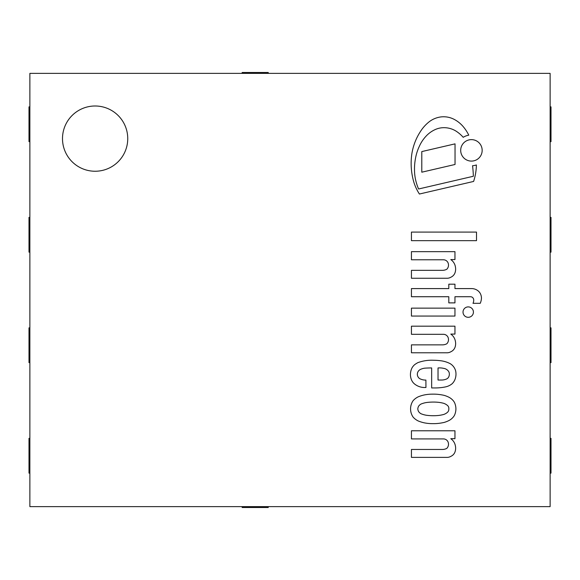 <?xml version="1.0" encoding="UTF-8"?>
<svg xmlns="http://www.w3.org/2000/svg" width="580" height="580" viewBox="0 0 580 580"><rect width="100%" height="100%" fill="white"/><g stroke="black" fill="none" stroke-linecap="round" stroke-linejoin="round"><path stroke-width="0.87" d="M127.745 138.62A32.625 32.625 0 0 1 78.808 166.873A32.625 32.625 0 0 1 78.808 110.367A32.625 32.625 0 0 1 127.745 138.62M29.87 506.63L29.87 73.37L550.13 73.37L550.13 506.63L29.87 506.63M550.13 106.865L551 106.865L551 141.665L550.13 141.665M550.13 217.355L551 217.355L551 252.155L550.13 252.155M550.13 327.845L551 327.845L551 362.645L550.13 362.645M550.13 438.335L551 438.335L551 473.135L550.13 473.135M268.25 506.63L268.25 507.5L242.15 507.5L242.15 506.63M242.15 73.37L242.15 72.5L268.25 72.5L268.25 73.37M29.87 141.665L29 141.665L29 106.865L29.87 106.865M29.87 252.155L29 252.155L29 217.355L29.87 217.355M29.87 362.645L29 362.645L29 327.845L29.87 327.845M29.87 473.135L29 473.135L29 438.335L29.87 438.335M463.21 137.308A33.792 33.792 0 0 0 455.865 131.015A22.663 22.663 0 0 0 445.28 127.716A21.293 21.293 0 0 0 435.529 129.42A28.384 28.384 0 0 0 425.872 136.365A36.627 36.627 0 0 0 419.333 146.341A46.835 46.835 0 0 0 415.715 157.238A58.138 58.138 0 0 0 414.497 170.063A47.603 47.603 0 0 0 416.868 184.44A38.178 38.178 0 0 0 418.601 188.986L473.345 176.269A103.327 103.327 0 0 0 472.54 165.742A15.421 15.421 0 0 0 476.39 164.966A56.506 56.506 0 0 1 473.613 181.438L419.412 194.024A48.495 48.495 0 0 1 414.098 182.997A66.243 66.243 0 0 1 411.88 153.606A58.5 58.5 0 0 1 414.664 143.021A56.122 56.122 0 0 1 420.355 131.653A38.563 38.563 0 0 1 429.526 121.517A24.44 24.44 0 0 1 441.38 116.87A22.859 22.859 0 0 1 453.596 119.081A30.058 30.058 0 0 1 462.811 126.165A40.774 40.774 0 0 1 468.778 135.169A15.421 15.421 0 0 0 463.21 137.308M411.438 308.147L454.959 308.147L454.959 316.064L411.438 316.064L411.438 308.147M455.039 143.862L455.039 164.474L421.798 172.195L421.798 151.583L455.039 143.862M454.959 284.185L454.959 288.586L471.533 288.586A10.382 10.382 0 0 1 478.261 291A9.715 9.715 0 0 1 480.182 293.291A10.157 10.157 0 0 1 481.458 298.294A14.442 14.442 0 0 1 480.24 303.311L472.99 303.311A7.04 7.04 0 0 0 473.722 300.121A3.364 3.364 0 0 0 471.888 297.032A4.422 4.422 0 0 0 470.126 296.721L454.959 296.721L454.959 302.876L448.804 302.876L448.804 296.721L411.438 296.721L411.438 288.586L448.804 288.586L448.804 284.185L454.959 284.185M460.694 150.358A10.737 10.737 0 0 1 476.796 141.063A10.737 10.737 0 0 1 476.796 159.66A10.737 10.737 0 0 1 460.694 150.358M468.22 306.9A5.205 5.205 0 0 1 472.729 314.708A5.205 5.205 0 0 1 463.717 314.708A5.205 5.205 0 0 1 468.22 306.9M454.959 438.69L450.783 438.69A11.078 11.078 0 0 1 455.401 445.947A11.165 11.165 0 0 1 455.068 451.748A7.627 7.627 0 0 1 451.001 456.279A7.779 7.779 0 0 1 446.491 457.381L411.438 457.381L411.438 449.464L442.214 449.464A9.367 9.367 0 0 0 446.825 448.362A5.916 5.916 0 0 0 447.927 441.685A5.046 5.046 0 0 0 443.309 438.915L411.438 438.915L411.438 430.78L454.959 430.78L454.959 438.69M449.333 373.788A4.669 4.669 0 0 0 447.927 370.584A6.967 6.967 0 0 0 443.751 368.38A19.205 19.205 0 0 0 438.03 367.945L438.03 380.038L441.329 380.038A12.63 12.63 0 0 0 446.39 379.066A4.691 4.691 0 0 0 448.456 377.399A6.177 6.177 0 0 0 449.333 373.788M419.601 378.58A12.347 12.347 0 0 0 425.894 380.074L425.945 387.505L424.009 387.505A16.073 16.073 0 0 1 414.294 383.772L413.344 382.858A12.731 12.731 0 0 1 411.655 380.255A13.848 13.848 0 0 1 410.553 372.78A15.261 15.261 0 0 1 411.996 367.923A11.977 11.977 0 0 1 414.874 364.501A33.567 33.567 0 0 1 417.81 362.667A40.172 40.172 0 0 1 433.42 360.252A57.195 57.195 0 0 1 440.176 360.688A28.101 28.101 0 0 1 450.239 363.689A12.252 12.252 0 0 1 455.619 370.801A14.964 14.964 0 0 1 455.322 378.493A12.267 12.267 0 0 1 452.103 383.772A15.399 15.399 0 0 1 445.73 386.853A50.873 50.873 0 0 1 435.616 387.947L431.658 387.947L431.658 367.945A109.707 109.707 0 0 0 424.843 368.162A14.427 14.427 0 0 0 420.565 369.366A5.619 5.619 0 0 0 417.81 372.121A5.118 5.118 0 0 0 418.608 377.645A3.458 3.458 0 0 0 419.601 378.58M454.959 334.087L450.783 334.087A11.078 11.078 0 0 1 455.401 341.344A11.165 11.165 0 0 1 455.068 347.144A7.627 7.627 0 0 1 451.001 351.676A7.779 7.779 0 0 1 446.491 352.778L411.438 352.778L411.438 344.861L442.214 344.861A9.367 9.367 0 0 0 446.825 343.759A5.916 5.916 0 0 0 447.927 337.082A5.046 5.046 0 0 0 443.309 334.312L411.438 334.312L411.438 326.177L454.959 326.177L454.959 334.087M448.811 408.893A3.879 3.879 0 0 0 447.318 405.333L446.498 404.702A11.839 11.839 0 0 0 443.591 403.288A36.062 36.062 0 0 0 438.69 402.346A50.177 50.177 0 0 0 430.998 402.128A45.791 45.791 0 0 0 426.162 402.571A24.201 24.201 0 0 0 420.877 404.115A7.91 7.91 0 0 0 418.688 406.087A6.481 6.481 0 0 0 417.803 408.893A6.481 6.481 0 0 0 418.688 411.706A7.91 7.91 0 0 0 420.877 413.678A24.201 24.201 0 0 0 426.162 415.222A45.791 45.791 0 0 0 430.998 415.664A50.177 50.177 0 0 0 438.69 415.439A36.062 36.062 0 0 0 443.591 414.504A11.839 11.839 0 0 0 446.498 413.09L447.318 412.452A4.082 4.082 0 0 0 448.811 408.893M412.982 416.918A14.536 14.536 0 0 1 412.982 400.867L413.192 400.591A16.472 16.472 0 0 1 418.245 396.822A35.902 35.902 0 0 1 424.016 395.009A42.014 42.014 0 0 1 432.702 394.146A44.776 44.776 0 0 1 438.676 394.429A58.036 58.036 0 0 1 443.925 395.306A26.723 26.723 0 0 1 448.898 397.227A13.978 13.978 0 0 1 452.762 400.149A10.179 10.179 0 0 1 454.676 402.926A16.284 16.284 0 0 1 455.923 408.893A16.284 16.284 0 0 1 454.676 414.86A10.179 10.179 0 0 1 452.762 417.643A13.978 13.978 0 0 1 448.898 420.565A26.723 26.723 0 0 1 443.925 422.486A58.036 58.036 0 0 1 438.676 423.364A44.776 44.776 0 0 1 432.702 423.647A42.014 42.014 0 0 1 424.016 422.784A35.902 35.902 0 0 1 418.245 420.971A16.472 16.472 0 0 1 413.192 417.201L412.982 416.918M454.959 259.564L450.783 259.564A11.078 11.078 0 0 1 455.401 266.822A11.165 11.165 0 0 1 455.068 272.622A7.627 7.627 0 0 1 451.001 277.153A7.779 7.779 0 0 1 446.491 278.255L411.438 278.255L411.438 270.338L442.214 270.338A9.367 9.367 0 0 0 446.825 269.236A5.916 5.916 0 0 0 447.927 262.559A5.046 5.046 0 0 0 443.309 259.782L411.438 259.782L411.438 251.655L454.959 251.655L454.959 259.564M411.438 232.087L476.506 232.087L476.506 240.664L411.438 240.664L411.438 232.087"/></g></svg>
